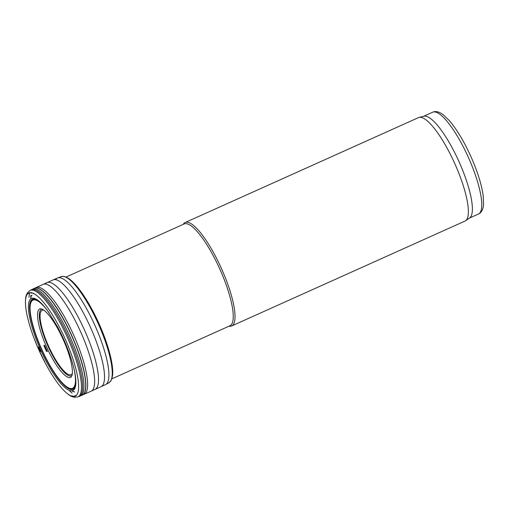 <?xml version="1.0" encoding="UTF-8"?>
<svg xmlns="http://www.w3.org/2000/svg" width="509" height="509" viewBox="0 0 509 509"><rect width="100%" height="100%" fill="white"/><g stroke="black" fill="none" stroke-linecap="round" stroke-linejoin="round"><path stroke-width="0.76" d="M111.891 378.842L229.922 325.779A55.825 14.042 -114.2 0 0 221.25 272.321A55.825 14.042 -114.2 0 0 184.137 223.954L66.106 277.017M228.955 326.218L229.419 326.269A56.709 14.265 -114.2 0 0 231.64 325.983A56.709 14.265 -114.2 0 0 222.834 271.672A56.709 14.265 -114.2 0 0 185.13 222.535A56.709 14.265 -114.2 0 0 183.437 223.998L183.17 224.386M231.64 325.983L464.984 221.071A56.709 14.265 -114.2 0 0 465.557 220.747L469.622 217.947A55.825 14.042 -114.2 0 0 460.39 164.808A55.825 14.042 -114.2 0 0 423.889 116.224L419.098 117.407A56.709 14.265 -114.2 0 0 418.474 117.624L185.13 222.535M465.557 220.747A56.709 14.265 -114.2 0 0 456.179 166.761A56.709 14.265 -114.2 0 0 419.098 117.407M37.634 347.119A56.582 14.233 65.8 0 1 33.518 336.843A56.582 14.233 65.8 0 1 28.943 322.852A56.582 14.233 65.8 0 1 42.788 301.449A56.582 14.233 65.8 0 1 78.138 380.07A56.582 14.233 65.8 0 1 52.936 376.221A56.582 14.233 65.8 0 1 45.505 363.515A56.582 14.233 65.8 0 1 37.895 347.717A56.582 14.233 65.8 0 1 37.634 347.119M46.593 351.515A40.37 10.155 65.8 0 1 43.831 345.452L46.593 351.515M42.781 351.541A47.878 12.044 65.8 0 1 40.491 346.438L42.781 351.541M74.333 370.323A48.323 12.159 65.8 0 1 67.659 387.381A48.323 12.159 65.8 0 1 42.705 351.452A48.323 12.159 65.8 0 1 40.459 346.419A48.323 12.159 65.8 0 1 30.394 304.318A48.323 12.159 65.8 0 1 47.553 310.757M75.548 377.474A48.629 12.235 65.8 0 1 65.884 386.267A48.629 12.235 65.8 0 1 42.667 351.382A48.629 12.235 65.8 0 1 40.44 346.406A48.629 12.235 65.8 0 1 30.031 306.335A48.629 12.235 65.8 0 1 43.017 305.107M75.739 384.639A49.424 12.432 65.8 0 1 42.362 351.331A49.424 12.432 65.8 0 1 40.192 346.464A49.424 12.432 65.8 0 1 37.781 300.215M40.962 351.541A51.511 12.96 65.8 0 1 38.894 346.903L40.962 351.541M42.177 309.084A36.495 9.181 -114.2 0 0 48.075 346.33A36.495 9.181 -114.2 0 0 72.017 375.457M43.908 310.178A35.286 8.876 -114.2 0 0 48.546 346.12A35.286 8.876 -114.2 0 0 72.348 373.441M469.775 160.589A55.825 14.042 -114.2 0 0 432.663 112.215C435.532 110.886 438.974 111.668 442.989 114.557L449.282 120.544C457.356 130.03 464.971 142.965 472.129 159.349C478.11 173.365 481.813 185.613 483.245 196.086L483.55 204.771C483.047 209.689 481.342 212.781 478.441 214.047A55.825 14.042 -114.2 0 0 469.775 160.589M37.787 347.272A55.952 14.074 65.8 0 1 37.723 347.125L39.486 351.108A55.952 14.074 65.8 0 1 37.787 347.272M31.819 289.615A58.478 14.71 65.8 0 1 32.493 289.214L29.872 290.537A58.363 14.678 65.8 0 1 67.455 337.613A58.363 14.678 65.8 0 1 77.724 396.975L74.149 397.217L72.183 396.651C70.706 396.263 68.346 394.609 65.101 391.682C61.252 387.973 57.199 382.819 52.936 376.221M73.404 396.473A58.363 14.678 65.8 0 1 72.081 395.773M28.351 293.947A58.446 14.704 65.8 0 1 28.638 293.038M31.049 289.907A58.446 14.704 65.8 0 1 68.613 337.098A58.446 14.704 65.8 0 1 78.978 396.511L77.724 396.975M75.033 396.237A58.446 14.704 65.8 0 1 74.168 395.849M29.045 297.358A58.478 14.71 65.8 0 1 29.834 292.65M34.281 288.393A58.497 14.716 65.8 0 1 34.37 288.349L32.493 289.214A58.478 14.71 65.8 0 1 69.905 336.513A58.478 14.71 65.8 0 1 80.454 395.894L78.978 396.511M76.121 395.601A58.478 14.71 65.8 0 1 75.466 395.302M72.074 393.063A58.478 14.71 65.8 0 1 69.638 390.899M30.744 298.395A58.497 14.716 65.8 0 1 30.871 295.373M31.189 293.248A58.497 14.716 65.8 0 1 31.323 292.681M34.192 288.431A58.497 14.716 65.8 0 1 71.654 335.73A58.497 14.716 65.8 0 1 82.165 395.137L80.454 395.894M72.991 391.599A58.497 14.716 65.8 0 1 72.424 391.103M30.909 297.905A58.497 14.716 65.8 0 1 31.03 295.347M31.335 293.267A58.497 14.716 65.8 0 1 31.463 292.707M45.346 284.028A58.541 14.729 65.8 0 1 47.044 282.61L34.37 288.349A58.497 14.716 65.8 0 1 71.82 335.654A58.497 14.716 65.8 0 1 82.343 395.06A58.497 14.716 65.8 0 1 82.254 395.099M36.114 287.547A58.522 14.723 65.8 0 1 73.57 334.865A58.522 14.723 65.8 0 1 84.106 394.29L82.165 395.137M43.125 284.334A58.573 14.736 65.8 0 1 80.575 331.715A58.573 14.736 65.8 0 1 91.162 391.179L84.106 394.29M55.634 279.664A58.471 14.71 65.8 0 1 57.6 277.946L47.044 282.61A58.541 14.729 65.8 0 1 84.456 329.972A58.541 14.729 65.8 0 1 95.056 389.391L91.162 391.179M53.031 279.912A58.541 14.729 65.8 0 1 90.462 327.274A58.541 14.729 65.8 0 1 101.049 386.7L95.056 389.391M57.6 277.946A58.471 14.71 65.8 0 1 94.871 325.289A58.471 14.71 65.8 0 1 105.548 384.594L101.049 386.7M59.738 277.685A58.179 14.634 65.8 0 1 61.462 276.552A58.179 14.634 65.8 0 1 98.262 323.762A58.179 14.634 65.8 0 1 109.149 382.628L105.548 384.594M65.655 277.1A57.25 14.405 65.8 0 1 98.924 323.469A57.25 14.405 65.8 0 1 111.522 379.129M48.559 351.185A37.628 9.467 65.8 0 1 45.645 344.828A37.628 9.467 65.8 0 1 40.096 308.683L42.4 309.198C43.92 309.994 45.727 311.578 47.827 313.945C51.085 317.68 54.444 322.674 57.911 328.935C63.32 338.879 67.411 348.773 70.178 358.622C72.221 366.295 72.857 371.812 72.093 375.178L70.936 377.277A37.628 9.467 65.8 0 1 48.559 351.185M47.432 351.579A38.531 9.69 65.8 0 1 44.544 345.261L47.432 351.579M73.76 367.714A50.486 12.7 65.8 0 1 75.676 385.179A50.486 12.7 65.8 0 1 41.401 351.585A50.486 12.7 65.8 0 1 39.269 346.807A50.486 12.7 65.8 0 1 37.335 299.896A50.486 12.7 65.8 0 1 49.125 312.92M41.178 351.604A50.862 12.795 65.8 0 1 39.066 346.871L41.178 351.604M40.523 351.407A52.847 13.298 65.8 0 1 38.55 346.966L40.523 351.407M40.256 351.331A53.649 13.495 65.8 0 1 38.334 347.011L40.256 351.331M33.499 293.4L33.117 293.776M31.965 295.341L31.59 296.06M72.469 391.09L74.74 392.025M432.663 112.215L423.571 116.306M478.441 214.047L469.349 218.132M45.505 363.515L37.641 347.125L33.518 336.843M29.872 290.537L27.314 293.05L26.436 294.896C25.743 296.257 25.418 299.127 25.45 303.491C25.673 308.829 26.837 315.281 28.943 322.852M109.149 382.628L111.108 380.586L112.616 375.216C112.992 371.284 112.553 366.238 111.306 360.079C108.971 348.843 104.759 336.443 98.663 322.884C91.117 306.45 83.361 293.674 75.389 284.556L69.237 278.824L64.191 276.425L61.462 276.552L57.587 277.946M37.335 299.896C40.465 302.028 44.06 305.915 48.132 311.559L57.523 326.816C63.81 338.593 68.709 350.37 72.227 362.147C75.16 372.302 76.312 379.981 75.676 385.179"/></g></svg>
